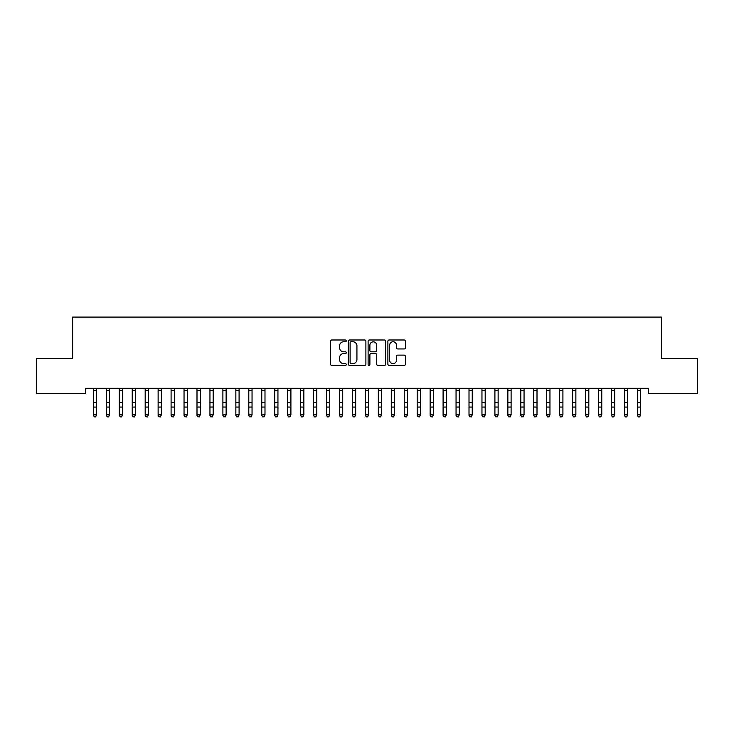 <?xml version="1.0" encoding="UTF-8"?>
<svg xmlns="http://www.w3.org/2000/svg" width="734" height="734" viewBox="0 0 734 734"><rect width="100%" height="100%" fill="white"/><g stroke="black" fill="none" stroke-linecap="round" stroke-linejoin="round"><path stroke-width="1.1" d="M346.274 340.879A0.89 0.89 0 0 0 345.384 339.989L331.878 339.989A1.275 1.275 0 0 0 330.603 341.255L330.603 364.147A1.275 1.275 0 0 0 331.878 365.413L345.384 365.413A0.89 0.89 0 0 0 346.274 364.523A0.89 0.89 0 0 0 345.384 363.633L343.64 363.633A4.065 4.065 0 0 1 339.567 359.568L339.567 357.66A4.065 4.065 0 0 1 343.64 353.595L345.384 353.595A0.89 0.89 0 0 0 346.274 352.705A0.89 0.89 0 0 0 345.384 351.815L343.64 351.815A4.065 4.065 0 0 1 339.567 347.742L339.567 345.833A4.065 4.065 0 0 1 343.64 341.769L345.384 341.769A0.89 0.89 0 0 0 346.274 340.879M404.159 348.953A1.275 1.275 0 0 0 405.425 347.677L405.425 341.255A1.275 1.275 0 0 0 404.159 339.989L389.158 339.989A1.275 1.275 0 0 0 387.882 341.255L387.882 364.147A1.275 1.275 0 0 0 389.158 365.413L404.159 365.413A1.275 1.275 0 0 0 405.425 364.147L405.425 356.385A1.275 1.275 0 0 0 404.159 355.118L397.736 355.118A1.275 1.275 0 0 0 396.461 356.385L396.461 360.238A3.404 3.404 0 0 1 393.066 363.633A3.404 3.404 0 0 1 389.662 360.238L389.662 345.173A3.404 3.404 0 0 1 393.066 341.769A3.404 3.404 0 0 1 396.461 345.173L396.461 347.677A1.275 1.275 0 0 0 397.736 348.953L404.159 348.953M648.471 388.323L85.529 388.323L85.529 393.507L36.7 393.507L36.7 358.531L72.583 358.531L72.583 317.079L661.417 317.079L661.417 358.531L697.3 358.531L697.3 393.507L648.471 393.507L648.471 388.323M365.89 341.255A1.275 1.275 0 0 0 364.614 339.989L349.613 339.989A1.275 1.275 0 0 0 348.338 341.255L348.338 364.147A1.275 1.275 0 0 0 349.613 365.413L364.614 365.413A1.275 1.275 0 0 0 365.89 364.147L365.89 341.255M369.386 339.989L384.387 339.989A1.275 1.275 0 0 1 385.662 341.255L385.662 364.147A1.275 1.275 0 0 1 384.387 365.413L377.964 365.413A1.275 1.275 0 0 1 376.698 364.147L376.698 354.861A1.275 1.275 0 0 0 375.423 353.595L371.165 353.595A1.275 1.275 0 0 0 369.89 354.861L369.89 364.523A0.89 0.89 0 0 1 369 365.413A0.89 0.89 0 0 1 368.11 364.523L368.11 341.255A1.275 1.275 0 0 1 369.386 339.989M351.008 341.769A0.89 0.89 0 0 0 350.118 342.659L350.118 362.743A0.89 0.89 0 0 0 351.008 363.633L352.852 363.633A4.065 4.065 0 0 0 356.926 359.568L356.926 345.833A4.065 4.065 0 0 0 352.852 341.769L351.008 341.769M376.698 345.228A3.404 3.404 0 0 0 373.294 341.833A3.404 3.404 0 0 0 369.89 345.228L369.89 350.54A1.275 1.275 0 0 0 371.165 351.815L375.423 351.815A1.275 1.275 0 0 0 376.698 350.54L376.698 345.228M93.365 389.002L93.365 414.838L96.604 414.838L95.64 416.921L94.337 416.673L95.64 416.921M96.604 389.002L96.604 414.838L95.64 416.673M96.604 388.726L93.365 388.726M94.337 416.921L93.365 415.453L94.337 416.673M106.32 389.002L106.32 414.838L109.559 414.838L108.586 416.921L107.292 416.673L108.586 416.921M109.559 389.002L109.559 414.838L108.586 416.673M119.275 389.002L119.275 414.838L122.514 414.838L121.541 416.921L120.248 416.673L121.541 416.921M122.514 389.002L122.514 414.838L121.541 416.673M109.559 388.726L106.32 388.726M107.292 416.921L106.32 415.453L107.292 416.673M122.514 388.726L119.119 388.35M120.248 416.921L119.275 415.453L120.248 416.673M132.23 389.002L132.23 414.838L135.469 414.838L134.496 416.921L133.203 416.673L134.496 416.921M135.469 389.002L135.469 414.838L134.496 416.673M145.185 389.002L145.185 414.838L148.415 414.838L147.451 416.921L146.149 416.673L147.451 416.921M148.415 389.002L148.415 414.838L147.451 416.673M135.469 388.726L132.23 388.726M133.203 416.921L132.23 415.453L133.203 416.673M148.415 388.726L145.185 388.726M146.149 416.921L145.185 415.453L146.149 416.673M158.131 389.002L158.131 414.838L161.37 414.838L160.397 416.921L159.104 416.673L160.397 416.921M161.37 389.002L161.37 414.838L160.397 416.673M161.37 388.726L157.984 388.35M159.104 416.921L158.131 415.453L159.104 416.673M171.086 389.002L171.086 414.838L174.325 414.838L173.352 416.921L172.059 416.673L173.352 416.921M174.325 389.002L174.325 414.838L173.352 416.673M174.325 388.726L171.086 388.726M172.059 416.921L171.086 415.453L172.059 416.673M184.041 389.002L184.041 414.838L187.28 414.838L186.308 416.921L185.014 416.673L186.308 416.921M187.28 389.002L187.28 414.838L186.308 416.673M196.996 389.002L196.996 414.838L200.235 414.838L199.263 416.921L197.96 416.673L199.263 416.921M200.235 389.002L200.235 414.838L199.263 416.673M209.942 389.002L209.942 414.838L213.181 414.838L212.209 416.921L210.915 416.673L212.209 416.921M213.181 389.002L213.181 414.838L212.209 416.673M222.897 389.002L222.897 414.838L226.136 414.838L225.164 416.921L223.87 416.673L225.164 416.921M226.136 389.002L226.136 414.838L225.164 416.673M235.853 389.002L235.853 414.838L239.091 414.838L238.119 416.921L236.825 416.673L238.119 416.921M239.091 389.002L239.091 414.838L238.119 416.673M248.808 389.002L248.808 414.838L252.046 414.838L251.074 416.921L249.78 416.673L251.074 416.921M252.046 389.002L252.046 414.838L251.074 416.673M261.754 389.002L261.754 414.838L264.992 414.838L264.02 416.921L262.726 416.673L264.02 416.921M264.992 389.002L264.992 414.838L264.02 416.673M274.709 389.002L274.709 414.838L277.947 414.838L276.975 416.921L275.681 416.673L276.975 416.921M277.947 389.002L277.947 414.838L276.975 416.673M287.664 389.002L287.664 414.838L290.903 414.838L289.93 416.921L288.636 416.673L289.93 416.921M290.903 389.002L290.903 414.838L289.93 416.673M300.619 389.002L300.619 414.838L303.858 414.838L302.885 416.921L301.591 416.673L302.885 416.921M303.858 389.002L303.858 414.838L302.885 416.673M313.565 389.002L313.565 414.838L316.804 414.838L315.84 416.921L314.537 416.673L315.84 416.921M316.804 389.002L316.804 414.838L315.84 416.673M326.52 389.002L326.52 414.838L329.759 414.838L328.786 416.921L327.492 416.673L328.786 416.921M329.759 389.002L329.759 414.838L328.786 416.673M339.475 389.002L339.475 414.838L342.714 414.838L341.741 416.921L340.448 416.673L341.741 416.921M342.714 389.002L342.714 414.838L341.741 416.673M352.43 389.002L352.43 414.838L355.669 414.838L354.696 416.921L353.403 416.673L354.696 416.921M355.669 389.002L355.669 414.838L354.696 416.673M365.385 389.002L365.385 414.838L368.615 414.838L367.651 416.921L366.349 416.673L367.651 416.921M368.615 389.002L368.615 414.838L367.651 416.673M378.331 389.002L378.331 414.838L381.57 414.838L380.597 416.921L379.304 416.673L380.597 416.921M381.57 389.002L381.57 414.838L380.597 416.673M391.286 389.002L391.286 414.838L394.525 414.838L393.552 416.921L392.259 416.673L393.552 416.921M394.525 389.002L394.525 414.838L393.552 416.673M404.241 389.002L404.241 414.838L407.48 414.838L406.508 416.921L405.214 416.673L406.508 416.921M407.48 389.002L407.48 414.838L406.508 416.673M417.196 389.002L417.196 414.838L420.435 414.838L419.463 416.921L418.16 416.673L419.463 416.921M420.435 389.002L420.435 414.838L419.463 416.673M430.142 389.002L430.142 414.838L433.381 414.838L432.409 416.921L431.115 416.673L432.409 416.921M433.381 389.002L433.381 414.838L432.409 416.673M443.097 389.002L443.097 414.838L446.336 414.838L445.364 416.921L444.07 416.673L445.364 416.921M446.336 389.002L446.336 414.838L445.364 416.673M187.28 388.726L184.041 388.726M185.014 416.921L184.041 415.453L185.014 416.673M200.235 388.726L196.996 388.726M197.96 416.921L196.996 415.453L197.96 416.673M213.181 388.726L209.942 388.726M210.915 416.921L209.942 415.453L210.915 416.673M226.136 388.726L222.897 388.726M223.87 416.921L222.897 415.453L223.87 416.673M239.091 388.726L235.853 388.726M236.825 416.921L235.853 415.453L236.825 416.673M252.046 388.726L248.808 388.726M249.78 416.921L248.808 415.453L249.78 416.673M264.992 388.726L261.607 388.35M262.726 416.921L261.754 415.453L262.726 416.673M277.947 388.726L274.709 388.726M275.681 416.921L274.709 415.453L275.681 416.673M290.903 388.726L287.664 388.726M288.636 416.921L287.664 415.453L288.636 416.673M303.858 388.726L300.463 388.35M301.591 416.921L300.619 415.453L301.591 416.673M316.804 388.726L313.565 388.726M314.537 416.921L313.565 415.453L314.537 416.673M329.759 388.726L326.52 388.726M327.492 416.921L326.52 415.453L327.492 416.673M342.714 388.726L339.319 388.35M340.448 416.921L339.475 415.453L340.448 416.673M355.669 388.726L352.43 388.726M353.403 416.921L352.43 415.453L353.403 416.673M368.615 388.726L365.385 388.726M366.349 416.921L365.385 415.453L366.349 416.673M381.57 388.726L378.184 388.35M379.304 416.921L378.331 415.453L379.304 416.673M394.525 388.726L391.286 388.726M392.259 416.921L391.286 415.453L392.259 416.673M407.48 388.726L404.241 388.726M405.214 416.921L404.241 415.453L405.214 416.673M420.435 388.726L417.196 388.726M418.16 416.921L417.196 415.453L418.16 416.673M433.381 388.726L430.142 388.726M431.115 416.921L430.142 415.453L431.115 416.673M446.336 388.726L443.097 388.726M444.07 416.921L443.097 415.453L444.07 416.673M456.053 389.002L456.053 414.838L459.291 414.838L458.319 416.921L457.025 416.673L458.319 416.921M459.291 389.002L459.291 414.838L458.319 416.673M459.291 388.726L456.053 388.726M457.025 416.921L456.053 415.453L457.025 416.673M469.008 389.002L469.008 414.838L472.246 414.838L471.274 416.921L469.98 416.673L471.274 416.921M472.246 389.002L472.246 414.838L471.274 416.673M472.246 388.726L469.008 388.726M469.98 416.921L469.008 415.453L469.98 416.673M481.954 389.002L481.954 414.838L485.192 414.838L484.22 416.921L482.926 416.673L484.22 416.921M485.192 389.002L485.192 414.838L484.22 416.673M485.192 388.726L481.807 388.35M482.926 416.921L481.954 415.453L482.926 416.673M494.909 389.002L494.909 414.838L498.147 414.838L497.175 416.921L495.881 416.673L497.175 416.921M498.147 389.002L498.147 414.838L497.175 416.673M498.147 388.726L494.909 388.726M495.881 416.921L494.909 415.453L495.881 416.673M507.864 389.002L507.864 414.838L511.103 414.838L510.13 416.921L508.836 416.673L510.13 416.921M511.103 389.002L511.103 414.838L510.13 416.673M511.103 388.726L507.864 388.726M508.836 416.921L507.864 415.453L508.836 416.673M520.819 389.002L520.819 414.838L524.058 414.838L523.085 416.921L521.791 416.673L523.085 416.921M524.058 389.002L524.058 414.838L523.085 416.673M524.058 388.726L520.663 388.35M521.791 416.921L520.819 415.453L521.791 416.673M533.765 389.002L533.765 414.838L537.004 414.838L536.04 416.921L534.737 416.673L536.04 416.921M537.004 389.002L537.004 414.838L536.04 416.673M537.004 388.726L533.765 388.726M534.737 416.921L533.765 415.453L534.737 416.673M546.72 389.002L546.72 414.838L549.959 414.838L548.986 416.921L547.692 416.673L548.986 416.921M549.959 389.002L549.959 414.838L548.986 416.673M549.959 388.726L546.72 388.726M547.692 416.921L546.72 415.453L547.692 416.673M559.675 389.002L559.675 414.838L562.914 414.838L561.941 416.921L560.648 416.673L561.941 416.921M562.914 389.002L562.914 414.838L561.941 416.673M562.914 388.726L559.519 388.35M560.648 416.921L559.675 415.453L560.648 416.673M572.63 389.002L572.63 414.838L575.869 414.838L574.896 416.921L573.603 416.673L574.896 416.921M575.869 389.002L575.869 414.838L574.896 416.673M575.869 388.726L572.63 388.726M573.603 416.921L572.63 415.453L573.603 416.673M585.585 389.002L585.585 414.838L588.815 414.838L587.851 416.921L586.549 416.673L587.851 416.921M588.815 389.002L588.815 414.838L587.851 416.673M588.815 388.726L585.585 388.726M586.549 416.921L585.585 415.453L586.549 416.673M598.531 389.002L598.531 414.838L601.77 414.838L600.797 416.921L599.504 416.673L600.797 416.921M601.77 389.002L601.77 414.838L600.797 416.673M601.77 388.726L598.384 388.35M599.504 416.921L598.531 415.453L599.504 416.673M611.486 389.002L611.486 414.838L614.725 414.838L613.752 416.921L612.459 416.673L613.752 416.921M614.725 389.002L614.725 414.838L613.752 416.673M614.725 388.726L611.486 388.726M612.459 416.921L611.486 415.453L612.459 416.673M624.441 389.002L624.441 414.838L627.68 414.838L626.708 416.921L625.414 416.673L626.708 416.921M627.68 389.002L627.68 414.838L626.708 416.673M627.68 388.726L624.441 388.726M625.414 416.921L624.441 415.453L625.414 416.673M637.396 389.002L637.396 414.838L640.635 414.838L639.663 416.921L638.36 416.673L639.663 416.921M640.635 389.002L640.635 414.838L639.663 416.673M640.635 388.726L637.396 388.726M638.36 416.921L637.396 415.453L638.36 416.673M96.604 402.59L93.365 402.59M96.604 407.067L93.365 407.067M96.604 390.626L93.365 390.626M109.559 402.59L106.32 402.59M109.559 407.067L106.32 407.067M109.559 390.626L106.32 390.626M122.514 402.59L119.275 402.59M122.514 407.067L119.275 407.067M122.514 390.626L119.275 390.626M135.469 402.59L132.23 402.59M135.469 407.067L132.23 407.067M135.469 390.626L132.23 390.626M148.415 402.59L145.185 402.59M148.415 407.067L145.185 407.067M148.415 390.626L145.185 390.626M161.37 402.59L158.131 402.59M161.37 407.067L158.131 407.067M161.37 390.626L158.131 390.626M174.325 402.59L171.086 402.59M174.325 407.067L171.086 407.067M174.325 390.626L171.086 390.626M187.28 402.59L184.041 402.59M187.28 407.067L184.041 407.067M187.28 390.626L184.041 390.626M200.235 402.59L196.996 402.59M200.235 407.067L196.996 407.067M200.235 390.626L196.996 390.626M213.181 402.59L209.942 402.59M213.181 407.067L209.942 407.067M213.181 390.626L209.942 390.626M226.136 402.59L222.897 402.59M226.136 407.067L222.897 407.067M226.136 390.626L222.897 390.626M239.091 402.59L235.853 402.59M239.091 407.067L235.853 407.067M239.091 390.626L235.853 390.626M252.046 402.59L248.808 402.59M252.046 407.067L248.808 407.067M252.046 390.626L248.808 390.626M264.992 402.59L261.754 402.59M264.992 407.067L261.754 407.067M264.992 390.626L261.754 390.626M277.947 402.59L274.709 402.59M277.947 407.067L274.709 407.067M277.947 390.626L274.709 390.626M290.903 402.59L287.664 402.59M290.903 407.067L287.664 407.067M290.903 390.626L287.664 390.626M303.858 402.59L300.619 402.59M303.858 407.067L300.619 407.067M303.858 390.626L300.619 390.626M316.804 402.59L313.565 402.59M316.804 407.067L313.565 407.067M316.804 390.626L313.565 390.626M329.759 402.59L326.52 402.59M329.759 407.067L326.52 407.067M329.759 390.626L326.52 390.626M342.714 402.59L339.475 402.59M342.714 407.067L339.475 407.067M342.714 390.626L339.475 390.626M355.669 402.59L352.43 402.59M355.669 407.067L352.43 407.067M355.669 390.626L352.43 390.626M368.615 402.59L365.385 402.59M368.615 407.067L365.385 407.067M368.615 390.626L365.385 390.626M381.57 402.59L378.331 402.59M381.57 407.067L378.331 407.067M381.57 390.626L378.331 390.626M394.525 402.59L391.286 402.59M394.525 407.067L391.286 407.067M394.525 390.626L391.286 390.626M407.48 402.59L404.241 402.59M407.48 407.067L404.241 407.067M407.48 390.626L404.241 390.626M420.435 402.59L417.196 402.59M420.435 407.067L417.196 407.067M420.435 390.626L417.196 390.626M433.381 402.59L430.142 402.59M433.381 407.067L430.142 407.067M433.381 390.626L430.142 390.626M446.336 402.59L443.097 402.59M446.336 407.067L443.097 407.067M446.336 390.626L443.097 390.626M459.291 402.59L456.053 402.59M459.291 407.067L456.053 407.067M459.291 390.626L456.053 390.626M472.246 402.59L469.008 402.59M472.246 407.067L469.008 407.067M472.246 390.626L469.008 390.626M485.192 402.59L481.954 402.59M485.192 407.067L481.954 407.067M485.192 390.626L481.954 390.626M498.147 402.59L494.909 402.59M498.147 407.067L494.909 407.067M498.147 390.626L494.909 390.626M511.103 402.59L507.864 402.59M511.103 407.067L507.864 407.067M511.103 390.626L507.864 390.626M524.058 402.59L520.819 402.59M524.058 407.067L520.819 407.067M524.058 390.626L520.819 390.626M537.004 402.59L533.765 402.59M537.004 407.067L533.765 407.067M537.004 390.626L533.765 390.626M549.959 402.59L546.72 402.59M549.959 407.067L546.72 407.067M549.959 390.626L546.72 390.626M562.914 402.59L559.675 402.59M562.914 407.067L559.675 407.067M562.914 390.626L559.675 390.626M575.869 402.59L572.63 402.59M575.869 407.067L572.63 407.067M575.869 390.626L572.63 390.626M588.815 402.59L585.585 402.59M588.815 407.067L585.585 407.067M588.815 390.626L585.585 390.626M601.77 402.59L598.531 402.59M601.77 407.067L598.531 407.067M601.77 390.626L598.531 390.626M614.725 402.59L611.486 402.59M614.725 407.067L611.486 407.067M614.725 390.626L611.486 390.626M627.68 402.59L624.441 402.59M627.68 407.067L624.441 407.067M627.68 390.626L624.441 390.626M640.635 402.59L637.396 402.59M640.635 407.067L637.396 407.067M640.635 390.626L637.396 390.626"/></g></svg>
